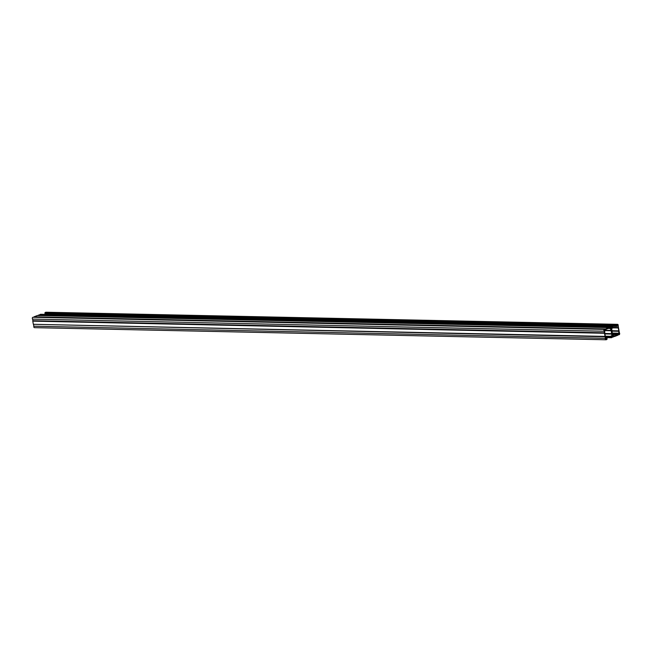 <?xml version="1.0" encoding="UTF-8"?>
<svg xmlns="http://www.w3.org/2000/svg" width="652" height="652" viewBox="0 0 652 652"><rect width="100%" height="100%" fill="white"/><g stroke="black" fill="none" stroke-linecap="round" stroke-linejoin="round"><path stroke-width="0.98" d="M39.014 315.055A1.027 0.709 91.2 0 0 38.232 315.446A0.725 0.497 -88.8 0 1 38.191 315.519M609.799 327.557A1.027 0.709 -88.8 0 1 611.054 327.883A1.027 0.709 -88.8 0 1 611.568 326.628L612.098 326.424A0.66 0.456 -88.8 0 1 612.644 326.888L612.684 328.103L612.212 326.897L611.657 327.1L611.617 328.119L612.367 333.368L613.491 336.269A1.214 0.839 -88.8 0 1 614.632 335.951L617.729 334.753A1.214 0.839 -88.8 0 1 618.821 334.199L618.854 330.849L617.794 325.723L617.534 324.843L616.906 325.063L616.816 326.489L616.499 325.397A0.66 0.456 -88.8 0 1 616.825 324.59L617.346 324.386A1.027 0.709 -88.8 0 1 618.161 325.796L619.4 332.879A1.027 0.709 -88.8 0 1 618.675 334.647A0.725 0.497 91.2 0 0 617.982 335.161L614.543 336.497A0.725 0.497 91.2 0 0 613.768 336.554A1.027 0.709 -88.8 0 1 612.513 336.228A1.027 0.709 -88.8 0 1 612 337.483L611.478 337.687A0.66 0.456 -88.8 0 1 610.924 337.223L610.891 336.008L611.364 337.214L611.918 337.011L611.951 335.992L611.201 330.743L610.076 327.842A1.214 0.839 -88.8 0 1 608.944 328.16L605.847 329.358A1.214 0.839 -88.8 0 1 604.746 329.912L604.714 333.262L605.773 338.388L606.034 339.268L606.662 339.048L606.751 337.622L607.077 338.722A0.66 0.456 -88.8 0 1 606.743 339.521L606.221 339.725A1.027 0.709 -88.8 0 1 605.406 338.315L604.168 331.232A1.027 0.709 -88.8 0 1 604.893 329.464A0.725 0.497 91.2 0 0 605.594 328.95L609.025 327.614A0.725 0.497 91.2 0 0 609.799 327.557L38.232 315.446M613.809 336.481L614.543 336.497M608.202 328.445L610.647 328.494M33.236 317.304A1.027 0.709 91.2 0 0 32.6 319.121L604.168 331.232M609.025 327.614L37.457 315.503L34.018 316.839A0.725 0.497 -88.8 0 1 33.822 317.279M34.018 316.839L605.594 328.95M612.75 334.647L617.729 334.753M612.318 333.066L619.107 333.213M46.17 312.284A1.027 0.709 91.2 0 0 45.779 312.275L45.257 312.479A0.66 0.456 91.2 0 0 44.923 313.278L45.29 314.37M616.898 325.698L617.794 325.723M612.758 327.524L618.129 327.638M612.807 327.842L618.357 327.964M611.902 330.703L618.854 330.849M611.975 331.151L618.772 331.297M40.774 314.321A0.66 0.456 91.2 0 0 40.522 314.313L40 314.517A1.027 0.709 91.2 0 0 39.552 315.03M611.046 328.445L611.323 328.453A1.027 0.709 -88.8 0 1 611.054 327.883A1.027 0.709 -88.8 0 1 611.014 328.567L611.511 330.482L611.323 328.453M32.6 319.121L32.877 320.702L604.445 332.813M32.877 320.702L32.787 321.151L604.363 333.262M32.787 321.151L33.342 324.297L604.909 336.408M33.342 324.297L605.129 336.734M33.562 324.623L33.839 326.204L605.406 338.315M33.839 326.204A1.027 0.709 91.2 0 0 34.654 327.614M604.233 330.271L610.981 330.417M604.249 330.588L611.201 330.743M604.746 333.482L611.706 333.628M604.828 333.93L611.617 334.068M610.932 336L611.951 335.992M612.252 335.658A1.027 0.709 -88.8 0 1 612.513 336.228A1.027 0.709 -88.8 0 1 612.554 335.544L612.057 333.628L612.252 335.658M605.243 336.196L610.769 336.31M605.692 337.915L606.588 337.932M611.429 327.907L612.472 327.932M612.888 336.261L613.491 336.269M45.086 314.191L616.653 326.302M45.779 312.275L617.346 324.386M45.257 312.479L616.825 324.59M44.923 313.278L616.499 325.397M611.902 327.011L612.318 327.019M40.522 314.313L612.098 326.424M40 314.517L611.568 326.628M605.684 338.82L606.743 338.844M605.741 339.032L606.662 339.048M611.234 336.994L611.918 337.011M605.545 337.108L610.924 337.223M611.348 337.712L605.635 337.589L611.226 337.679M613.173 336.986L612.448 336.97M609.375 328.347L608.503 328.331M605.08 330.018L604.347 330.002M612.635 328.111L611.568 328.086M616.816 326.489L45.249 314.378M618.952 334.737L618.178 334.72M617.542 324.346L45.974 312.235M618.487 334.093L612.635 333.971M614.192 335.764L612.872 335.731M612.22 326.399L40.652 314.288M604.616 329.374L33.048 317.263M606.026 339.765L34.458 327.654M606.751 337.622L605.635 337.597M610.394 327.125L38.827 315.014"/></g></svg>
